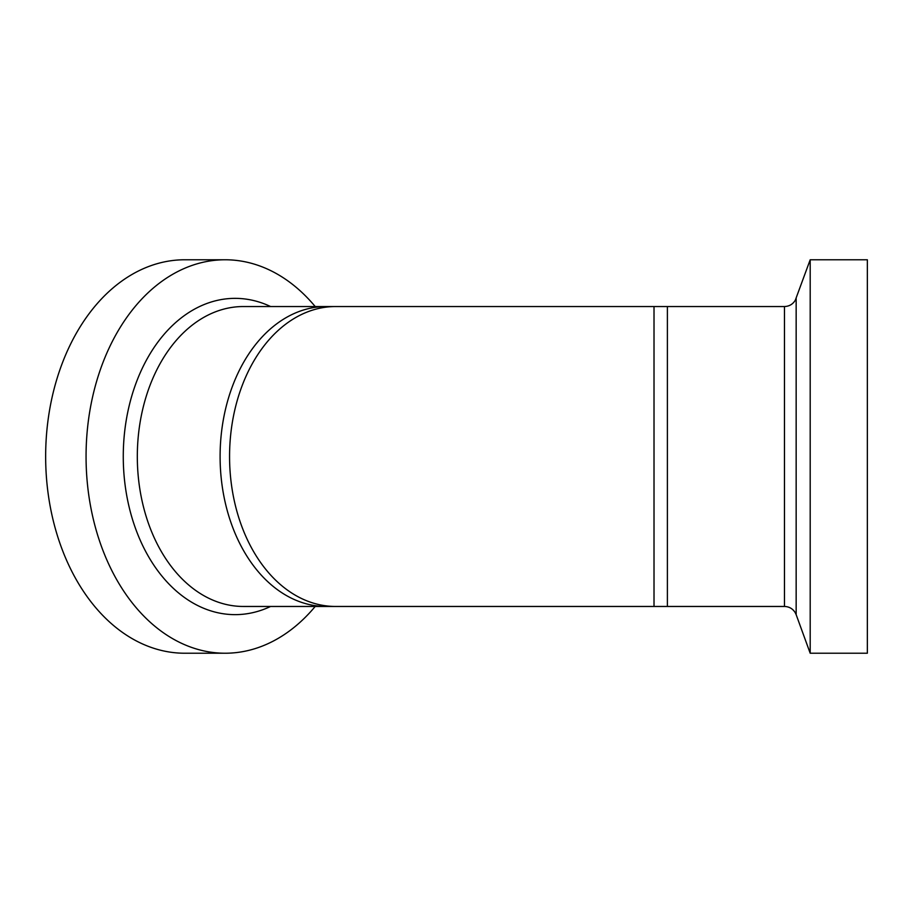 <?xml version="1.0" encoding="UTF-8"?>
<svg xmlns="http://www.w3.org/2000/svg" width="913" height="913" viewBox="0 0 913 913"><rect width="100%" height="100%" fill="white"/><g stroke="black" fill="none" stroke-linecap="round" stroke-linejoin="round"><path stroke-width="1.37" d="M335.607 306.54L243.36 306.54A149.96 106.045 90 0 0 137.315 456.5A149.96 106.045 90 0 0 243.36 606.46L326.146 606.46A149.96 106.045 -90 0 1 220.101 456.5A149.96 106.045 -90 0 1 326.146 306.54A149.96 106.045 90 0 0 220.101 456.5A149.96 106.045 90 0 0 326.146 606.46L335.607 606.46A149.96 106.045 -90 0 1 229.562 456.5A149.96 106.045 -90 0 1 335.607 306.54L654.016 306.54L654.016 606.46L667.392 606.46L667.392 306.54L667.392 606.46L784.472 606.46L784.472 306.54L654.016 306.54M315.202 306.54A196.729 139.107 90 0 0 225.169 259.771A196.729 139.107 90 0 0 86.062 456.5A196.729 139.107 90 0 0 225.169 653.229A196.729 139.107 90 0 0 315.202 606.46M225.169 259.771L184.757 259.771A196.729 139.107 90 0 0 45.65 456.5A196.729 139.107 90 0 0 184.757 653.229L225.169 653.229M810.196 259.771L867.35 259.771L867.35 653.229L810.196 653.229L810.196 259.771L795.303 300.206C792.826 304.269 789.22 306.369 784.472 306.54M270.602 306.54A158.154 111.831 90 0 0 123.266 456.5A158.154 111.831 90 0 0 270.602 606.46M784.472 606.46C789.186 606.62 792.781 608.709 795.257 612.726L796.159 614.654L796.159 298.346M335.607 606.46L654.016 606.46M796.159 614.654L810.196 653.229"/></g></svg>
